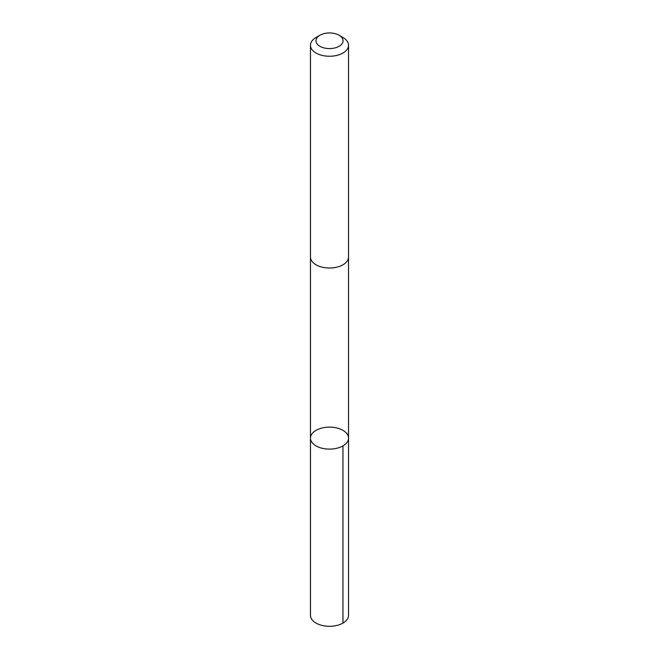 <?xml version="1.0" encoding="UTF-8"?>
<svg xmlns="http://www.w3.org/2000/svg" width="659" height="659" viewBox="0 0 659 659"><rect width="100%" height="100%" fill="white"/><g stroke="black" fill="none" stroke-linecap="round" stroke-linejoin="round"><path stroke-width="0.99" d="M343.29 430.541A19.037 10.989 180 0 1 348.537 438.12A19.037 10.989 180 0 1 329.5 449.109A19.037 10.989 180 0 1 310.463 438.12A19.037 10.989 180 0 1 322.432 427.913A19.037 10.989 180 0 1 343.29 430.541M310.463 615.308A19.037 10.989 0 0 0 315.71 622.887A19.037 10.989 0 0 0 336.568 625.515A19.037 10.989 0 0 0 348.537 615.308L348.537 438.12A19.037 10.989 180 0 1 329.5 449.109A19.037 10.989 180 0 1 310.463 438.12L310.463 615.308M319.928 35.24L316.04 37.481A19.037 10.989 0 0 0 310.463 45.257L310.463 257.018A19.037 10.989 0 0 0 315.71 264.605A19.037 10.989 0 0 0 336.568 267.224A19.037 10.989 0 0 0 348.537 257.018L348.537 45.257A19.037 10.989 0 0 0 342.96 37.481L339.072 35.24A13.542 7.817 0 0 0 319.928 35.24A13.542 7.817 0 0 0 319.689 46.163A13.542 7.817 0 0 0 338.957 46.361A13.542 7.817 0 0 0 339.072 35.24M310.463 45.257A19.037 10.989 0 0 0 315.71 52.835A19.037 10.989 0 0 0 336.568 55.463A19.037 10.989 0 0 0 348.537 45.257M342.96 445.888L342.96 623.084M310.463 257.249L310.463 438.12M348.537 257.249L348.537 438.12"/></g></svg>
